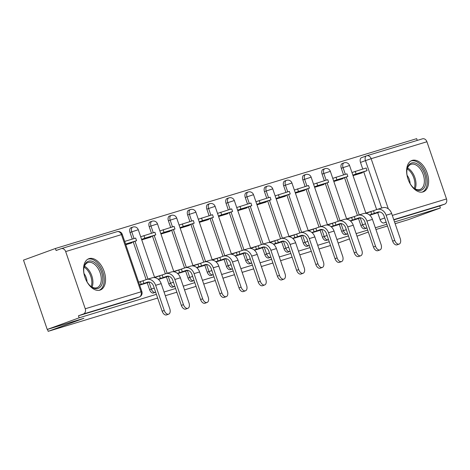 <?xml version="1.0" encoding="UTF-8"?>
<svg xmlns="http://www.w3.org/2000/svg" width="470" height="470" viewBox="0 0 470 470"><rect width="100%" height="100%" fill="white"/><g stroke="black" fill="none" stroke-linecap="round" stroke-linejoin="round"><path stroke-width="0.7" d="M358.493 218.509L360.878 225.471A4.277 2.573 70 0 0 364.72 228.767A4.277 2.573 70 0 0 364.802 228.737A4.277 2.573 70 0 0 364.879 228.708M339.287 224.349L341.666 231.311A4.277 2.573 70 0 0 345.515 234.606A4.277 2.573 70 0 0 345.597 234.577A4.277 2.573 70 0 0 345.673 234.548M320.076 230.188L322.461 237.15A4.277 2.573 70 0 0 326.309 240.446A4.277 2.573 70 0 0 326.386 240.417A4.277 2.573 70 0 0 326.468 240.387M300.87 236.028L303.256 242.99A4.277 2.573 70 0 0 307.098 246.286A4.277 2.573 70 0 0 307.18 246.257A4.277 2.573 70 0 0 307.257 246.227M281.665 241.868L284.045 248.83A4.277 2.573 70 0 0 287.893 252.12A4.277 2.573 70 0 0 287.975 252.096A4.277 2.573 70 0 0 288.051 252.067M262.454 247.708L264.839 254.67A4.277 2.573 70 0 0 268.687 257.959A4.277 2.573 70 0 0 268.764 257.936A4.277 2.573 70 0 0 268.846 257.907M243.249 253.547L245.634 260.509A4.277 2.573 70 0 0 249.476 263.799A4.277 2.573 70 0 0 249.558 263.776A4.277 2.573 70 0 0 249.635 263.746M224.043 259.387L226.422 266.349A4.277 2.573 70 0 0 230.271 269.639A4.277 2.573 70 0 0 230.353 269.615A4.277 2.573 70 0 0 230.429 269.586M204.832 265.227L207.217 272.189A4.277 2.573 70 0 0 211.065 275.479A4.277 2.573 70 0 0 211.142 275.455A4.277 2.573 70 0 0 211.224 275.42M185.626 271.067L188.012 278.029A4.277 2.573 70 0 0 191.854 281.318A4.277 2.573 70 0 0 191.936 281.295A4.277 2.573 70 0 0 192.013 281.26M166.421 276.906L168.8 283.868A4.277 2.573 70 0 0 172.649 287.158A4.277 2.573 70 0 0 172.731 287.135A4.277 2.573 70 0 0 172.807 287.1M147.21 282.746L149.595 289.708A4.277 2.573 70 0 0 153.443 292.998A4.277 2.573 70 0 0 153.52 292.975A4.277 2.573 70 0 0 153.602 292.939M89.147 258.606A16.667 10.029 70 0 0 88.836 258.712A16.667 10.029 70 0 0 85.035 277.547A16.667 10.029 70 0 0 99.946 290.137A16.667 10.029 70 0 0 100.257 290.031A16.667 10.029 70 0 0 104.058 271.19A16.667 10.029 70 0 0 89.147 258.606M412.225 160.382A16.667 10.029 70 0 0 411.914 160.487A16.667 10.029 70 0 0 408.113 179.323A16.667 10.029 70 0 0 423.024 191.913A16.667 10.029 70 0 0 423.335 191.807A16.667 10.029 70 0 0 427.136 172.972A16.667 10.029 70 0 0 412.225 160.382M417.26 140.407L416.661 138.662L55.413 248.489L56.106 250.51L61.076 248.701A4.277 3.413 -106.9 0 1 61.218 248.654A4.277 3.413 -106.9 0 1 65.671 251.573L85.252 308.772L141.029 291.817L121.448 234.618L65.671 251.573M157.656 298.045L48.163 331.338L83.924 318.296L47.235 329.452L23.5 260.127L55.413 248.489M386.181 222.239L383.931 222.927A4.277 2.573 -110 0 1 380.083 219.631L377.698 212.669M376.646 209.596L363.721 171.844M362.758 169.036L360.502 162.432L365.472 160.623A4.277 2.573 -110 0 1 366.471 155.858A4.277 2.573 -110 0 1 366.547 155.829A4.277 3.413 -106.9 0 1 366.688 155.782A4.277 4.277 0 0 0 366.471 155.858L361.501 157.667A4.277 2.573 70 0 0 360.502 162.432M395.135 223.685L408.483 219.625L440.396 207.987L394.536 221.934M47.235 329.452L79.148 317.814L156.381 294.338M164.048 292.005L175.592 288.498M183.253 286.165L194.797 282.658M202.464 280.326L214.003 276.818M221.67 274.486L233.214 270.978M240.875 268.646L252.419 265.139M260.086 262.806L271.625 259.299M279.292 256.967L290.836 253.459M298.497 251.127L310.041 247.62M317.708 245.293L329.247 241.78M336.914 239.453L348.458 235.94M356.119 233.613L367.663 230.1M375.33 227.774L386.869 224.261M330.522 245.493L318.977 249M311.31 251.333L299.772 254.84M292.105 257.172L280.561 260.68M272.9 263.012L261.355 266.519M253.688 268.852L242.15 272.359M234.483 274.692L222.939 278.199M215.278 280.531L203.733 284.039M196.066 286.371L184.528 289.878M176.861 292.211L165.317 295.718M368.327 232.045L357 236.175M349.474 238.913L338.147 243.043M387.468 226.011L375.93 229.525M422.324 138.873A4.277 3.413 73.1 0 1 422.465 138.826A4.277 3.413 73.1 0 1 426.919 141.746L446.5 198.945A4.277 3.413 73.1 0 1 444.679 204.156L393.748 219.637M440.396 207.987L439.703 205.966L444.679 204.156M139.561 296.87A4.277 2.573 -110 0 1 139.285 296.999A4.277 2.573 -110 0 1 139.208 297.028L83.431 313.984L78.461 315.793L79.148 317.814M83.431 313.984A4.277 3.413 -106.9 0 0 85.252 308.772M145.641 283.322L139.655 285.143M125.813 244.717L131.8 242.896L131.665 242.491M164.847 277.482L158.449 279.427M141.752 239.87L151.011 237.056L150.87 236.651M184.058 271.642L177.654 273.587M160.963 234.031L170.216 231.216L170.075 230.811M196.859 267.747L203.263 265.797M180.169 228.191L189.422 225.377L189.287 224.971M222.469 259.963L216.071 261.908M199.374 222.351L208.633 219.537L208.492 219.132M241.68 254.123L235.276 256.068M218.585 216.511L227.838 213.697L227.697 213.292M260.885 248.283L254.482 250.228M237.791 210.672L247.044 207.863L246.909 207.452M280.091 242.444L273.693 244.388M256.996 204.838L266.255 202.024L266.114 201.612M299.302 236.604L292.898 238.549M276.207 198.998L285.46 196.184L285.319 195.773M318.507 230.764L312.103 232.709M295.413 193.158L304.666 190.344L304.531 189.933M337.713 224.924L331.315 226.869M314.618 187.319L323.877 184.504L323.736 184.093M356.924 219.085L350.52 221.035M333.829 181.479L343.082 178.665L342.941 178.253M357.441 215.436L344.516 177.684M343.552 174.869L341.291 168.272L343.059 167.631A4.277 2.573 -110 0 1 344.058 162.867L342.289 163.507A4.277 2.573 70 0 0 341.291 168.272M338.236 221.276L325.305 183.523M324.347 180.709L322.085 174.112L323.848 173.471A4.277 2.573 -110 0 1 324.846 168.707L323.084 169.347A4.277 2.573 70 0 0 322.085 174.112M319.024 227.116L306.099 189.363M305.136 186.549L302.88 179.951L304.642 179.311A4.277 2.573 -110 0 1 305.641 174.546L303.879 175.187A4.277 2.573 70 0 0 302.88 179.951M299.819 232.956L286.894 195.203M285.93 192.389L283.668 185.791L285.437 185.151A4.277 2.573 -110 0 1 286.436 180.386L284.667 181.026A4.277 2.573 70 0 0 283.668 185.791M280.613 238.795L267.683 201.042M266.725 198.228L264.463 191.631L266.226 190.99A4.277 2.573 -110 0 1 267.224 186.226L265.462 186.866A4.277 2.573 70 0 0 264.463 191.631M261.402 244.635L248.477 206.882M247.514 204.068L245.258 197.471L247.02 196.824A4.277 2.573 -110 0 1 248.019 192.066L246.257 192.706A4.277 2.573 70 0 0 245.258 197.471M242.197 250.475L229.272 212.722M228.308 209.908L226.047 203.31L227.815 202.664A4.277 2.573 -110 0 1 228.814 197.905L227.045 198.546A4.277 2.573 70 0 0 226.047 203.31M222.992 256.315L210.061 218.562M209.103 215.748L206.841 209.15L208.604 208.504A4.277 2.573 -110 0 1 209.602 203.739L207.84 204.385A4.277 2.573 70 0 0 206.841 209.15M203.78 262.154L190.855 224.401M189.892 221.587L187.636 214.99L189.398 214.344A4.277 2.573 -110 0 1 190.397 209.579L188.635 210.225A4.277 2.573 70 0 0 187.636 214.99M184.575 267.994L171.65 230.235M170.686 227.427L168.425 220.829L170.193 220.183A4.277 2.573 -110 0 1 171.192 215.419L169.423 216.065A4.277 2.573 70 0 0 168.425 220.829M165.37 273.834L152.439 236.075M151.481 233.267L149.219 226.669L150.982 226.023A4.277 2.573 -110 0 1 151.98 221.258L150.218 221.905A4.277 2.573 70 0 0 149.219 226.669M146.158 279.674L133.233 241.915M132.27 239.107L130.014 232.509L131.776 231.863A4.277 2.573 -110 0 1 132.775 227.098L131.013 227.744A4.277 2.573 70 0 0 130.014 232.509M47.488 329.376L48.163 331.338M369.726 215.195L376.129 213.245M143.802 280.531L138.615 282.106M353.035 175.639L362.288 172.825L362.153 172.414M439.703 205.966L393.842 219.913M366.394 155.887L361.577 157.644A4.277 2.573 70 0 0 361.501 157.667M78.461 315.793L134.232 298.838A4.277 2.573 70 0 0 134.314 298.814A4.277 2.573 70 0 0 134.391 298.779M163.008 274.692L154.554 277.265M182.219 268.852L173.765 271.425M201.424 263.012L192.97 265.585M220.63 257.172L212.176 259.745M239.841 251.333L231.387 253.906M259.046 245.493L250.592 248.066M278.252 239.653L269.798 242.226M297.463 233.813L289.009 236.387M316.668 227.979L308.214 230.547M335.874 222.14L327.42 224.707M355.085 216.3L346.631 218.867M374.29 210.46L365.836 213.028M168.671 314.148L166.586 314.912A4.806 2.89 -110 0 1 162.168 311.234L164.253 310.476A4.806 2.89 70 0 0 168.671 314.148A4.806 2.89 70 0 0 169.793 308.79L161.181 283.627A8.548 6.827 -106.9 0 0 152.274 277.788L146.734 279.474A8.548 6.827 -106.9 0 0 146.452 279.568L138.662 282.241M145.583 283.339L149.219 282.012M143.009 280.825L143.908 283.451L147.357 282.194A5.769 4.606 73.1 0 1 147.545 282.129A5.769 4.606 73.1 0 1 153.555 286.071L162.168 311.234M143.908 283.451L141.2 284.274L140.301 281.647M139.561 284.867L141.2 284.274M125.784 244.635L136.576 240.699L135.671 238.073L124.685 241.416M136.576 240.699L125.613 244.03L124.715 241.404M164.253 310.476L155.641 285.313A8.548 6.827 -106.9 0 0 146.734 279.474M84.418 275.567A14.423 8.677 -110 0 1 83.731 270.203A14.423 8.677 -110 0 1 83.871 268.159A14.423 8.677 -110 0 1 94.141 262.178A14.423 8.677 -110 0 1 102.795 279.474A14.423 8.677 -110 0 1 90.375 285.989A14.423 8.677 -110 0 1 86.022 279.973M90.076 285.713A13.354 8.037 70 0 0 97.037 287.681A13.354 8.037 70 0 0 101.291 279.421A13.354 8.037 70 0 0 96.838 266.631A13.354 8.037 70 0 0 87.89 262.583A13.354 8.037 70 0 0 83.825 268.564M83.983 273.493A9.512 5.722 -110 0 1 87.026 281.841M99.135 290.319A16.562 9.964 70 0 0 104.211 280.155A16.562 9.964 70 0 0 98.794 264.422A16.562 9.964 70 0 0 87.79 259.211M407.496 177.349A14.423 8.677 -110 0 1 406.809 171.979A14.423 8.677 -110 0 1 406.95 169.94A14.423 8.677 -110 0 1 417.219 163.954A14.423 8.677 -110 0 1 425.873 181.25A14.423 8.677 -110 0 1 413.453 187.771A14.423 8.677 -110 0 1 409.1 181.749M413.154 187.489A13.354 8.037 70 0 0 420.115 189.457A13.354 8.037 70 0 0 424.363 181.197A13.354 8.037 70 0 0 419.916 168.407A13.354 8.037 70 0 0 410.962 164.359A13.354 8.037 70 0 0 406.903 170.346M407.061 175.269A9.512 5.722 -110 0 1 410.104 183.617M422.213 192.101A16.562 9.964 70 0 0 427.289 181.937A16.562 9.964 70 0 0 421.872 166.204A16.562 9.964 70 0 0 410.868 160.987M187.877 308.308L185.791 309.072A4.806 2.89 -110 0 1 181.373 305.394L183.459 304.636A4.806 2.89 70 0 0 187.877 308.308A4.806 2.89 70 0 0 188.999 302.95L180.386 277.788A8.548 6.827 -106.9 0 0 171.485 271.948L165.945 273.634A8.548 6.827 -106.9 0 0 165.663 273.728L154.659 277.57M164.788 277.5L168.425 276.172M162.215 274.985L163.113 277.611L166.562 276.354A5.769 4.606 73.1 0 1 166.75 276.289A5.769 4.606 73.1 0 1 172.76 280.232L181.373 305.394M163.113 277.611L160.405 278.434L159.506 275.808M158.22 279.233L160.405 278.434M143.438 239.359L155.782 234.859L154.883 232.233L140.683 236.745M155.782 234.859L144.825 238.19L143.926 235.564M141.582 239.371L144.825 238.19M183.459 304.636L174.846 279.474A8.548 6.827 -106.9 0 0 165.945 273.634M207.088 302.469L205.002 303.232A4.806 2.89 -110 0 1 200.584 299.555L202.67 298.797A4.806 2.89 70 0 0 207.088 302.469A4.806 2.89 70 0 0 208.21 297.111L199.591 271.948A8.548 6.827 -106.9 0 0 190.691 266.108L185.151 267.794A8.548 6.827 -106.9 0 0 184.869 267.888L173.871 271.731M183.993 271.66L187.63 270.332M181.42 269.146L182.319 271.772L185.768 270.514A5.769 4.606 73.1 0 1 185.961 270.45A5.769 4.606 73.1 0 1 191.966 274.392L200.584 299.555M182.319 271.772L179.611 272.594L178.712 269.968M177.425 273.393L179.611 272.594M162.643 233.52L174.987 229.019L174.088 226.393L159.888 230.905M174.987 229.019L164.03 232.35L163.131 229.724M160.793 233.531L164.03 232.35M202.67 298.797L194.051 273.634A8.548 6.827 -106.9 0 0 185.151 267.794M226.293 296.629L224.208 297.392A4.806 2.89 -110 0 1 219.79 293.715L221.875 292.957A4.806 2.89 70 0 0 226.293 296.629A4.806 2.89 70 0 0 227.415 291.271L218.803 266.108A8.548 6.827 -106.9 0 0 209.896 260.268L204.356 261.954A8.548 6.827 -106.9 0 0 204.074 262.049L193.076 265.891M203.204 265.82L206.841 264.493M200.631 263.306L201.53 265.932L204.979 264.675A5.769 4.606 73.1 0 1 205.167 264.61A5.769 4.606 73.1 0 1 211.177 268.552L219.79 293.715M201.53 265.932L198.822 266.754L197.923 264.128M196.636 267.553L198.822 266.754M181.855 227.68L194.198 223.18L193.293 220.553L179.099 225.065M194.198 223.18L183.235 226.511L182.337 223.885M179.998 227.692L183.235 226.511M221.875 292.957L213.263 267.794A8.548 6.827 -106.9 0 0 204.356 261.954M245.499 290.789L243.413 291.553A4.806 2.89 -110 0 1 238.995 287.875L241.081 287.117A4.806 2.89 70 0 0 245.499 290.789A4.806 2.89 70 0 0 246.621 285.431L238.008 260.268A8.548 6.827 -106.9 0 0 229.107 254.429L223.567 256.115A8.548 6.827 -106.9 0 0 223.285 256.209L212.281 260.051M222.41 259.981L226.047 258.653M219.837 257.466L220.736 260.092L224.184 258.835A5.769 4.606 73.1 0 1 224.372 258.77A5.769 4.606 73.1 0 1 230.382 262.712L238.995 287.875M220.736 260.092L218.027 260.915L217.128 258.288M215.842 261.714L218.027 260.915M201.06 221.84L213.404 217.34L212.505 214.714L198.305 219.226M213.404 217.34L202.447 220.671L201.548 218.045M199.204 221.852L202.447 220.671M241.081 287.117L232.468 261.954A8.548 6.827 -106.9 0 0 223.567 256.115M264.71 284.949L262.624 285.713A4.806 2.89 -110 0 1 258.206 282.035L260.292 281.277A4.806 2.89 70 0 0 264.71 284.949A4.806 2.89 70 0 0 265.832 279.591L257.213 254.429A8.548 6.827 -106.9 0 0 248.313 248.589L242.773 250.275A8.548 6.827 -106.9 0 0 242.491 250.369L231.493 254.211M241.615 254.141L245.252 252.813M239.042 251.626L239.941 254.252L243.389 252.995A5.769 4.606 73.1 0 1 243.583 252.93A5.769 4.606 73.1 0 1 249.588 256.873L258.206 282.035M239.941 254.252L237.233 255.075L236.334 252.449M235.047 255.874L237.233 255.075M220.266 216L232.609 211.5L231.71 208.874L217.51 213.386M232.609 211.5L221.652 214.831L220.753 212.205M218.415 216.012L221.652 214.831M260.292 281.277L251.673 256.115A8.548 6.827 -106.9 0 0 242.773 250.275M283.915 279.11L281.83 279.873A4.806 2.89 -110 0 1 277.412 276.196L279.497 275.438A4.806 2.89 70 0 0 283.915 279.11A4.806 2.89 70 0 0 285.037 273.752L276.425 248.589A8.548 6.827 -106.9 0 0 267.518 242.749L261.978 244.435A8.548 6.827 -106.9 0 0 261.696 244.529L250.698 248.377M260.827 248.301L264.463 246.973M258.253 245.787L259.152 248.413L262.601 247.155A5.769 4.606 73.1 0 1 262.789 247.091A5.769 4.606 73.1 0 1 268.799 251.033L277.412 276.196M259.152 248.413L256.444 249.235L255.545 246.609M254.258 250.034L256.444 249.235M239.477 210.161L251.82 205.66L250.915 203.034L236.721 207.546M251.82 205.66L240.857 208.991L239.959 206.365M237.62 210.172L240.857 208.991M279.497 275.438L270.885 250.275A8.548 6.827 -106.9 0 0 261.978 244.435M303.121 273.276L301.035 274.034A4.806 2.89 -110 0 1 296.617 270.356L298.703 269.598A4.806 2.89 70 0 0 303.121 273.276A4.806 2.89 70 0 0 304.243 267.912L295.63 242.749A8.548 6.827 -106.9 0 0 286.729 236.909L281.189 238.596A8.548 6.827 -106.9 0 0 280.907 238.689L269.903 242.538M280.032 242.461L283.668 241.139M277.459 239.947L278.358 242.573L281.806 241.316A5.769 4.606 73.1 0 1 281.994 241.251A5.769 4.606 73.1 0 1 288.004 245.193L296.617 270.356M278.358 242.573L275.649 243.395L274.75 240.769M273.464 244.194L275.649 243.395M258.682 204.321L271.026 199.821L270.127 197.194L255.927 201.706M271.026 199.821L260.069 203.152L259.17 200.525M256.826 204.338L260.069 203.152M298.703 269.598L290.09 244.435A8.548 6.827 -106.9 0 0 281.189 238.596M322.332 267.436L320.246 268.194A4.806 2.89 -110 0 1 315.828 264.516L317.914 263.758A4.806 2.89 70 0 0 322.332 267.436A4.806 2.89 70 0 0 323.454 262.072L314.835 236.909A8.548 6.827 -106.9 0 0 305.935 231.07L300.395 232.756A8.548 6.827 -106.9 0 0 300.113 232.85L289.115 236.698M299.237 236.621L302.874 235.3M296.664 234.107L297.563 236.733L301.012 235.476A5.769 4.606 73.1 0 1 301.205 235.411A5.769 4.606 73.1 0 1 307.21 239.353L315.828 264.516M297.563 236.733L294.855 237.556L293.956 234.93M292.669 238.355L294.855 237.556M277.887 198.481L290.231 193.981L289.332 191.355L275.132 195.867M290.231 193.981L279.274 197.318L278.375 194.686M276.037 198.499L279.274 197.318M317.914 263.758L309.295 238.596A8.548 6.827 -106.9 0 0 300.395 232.756M341.537 261.596L339.452 262.354A4.806 2.89 -110 0 1 335.034 258.676L337.119 257.918A4.806 2.89 70 0 0 341.537 261.596A4.806 2.89 70 0 0 342.659 256.232L334.047 231.07A8.548 6.827 -106.9 0 0 325.14 225.23L319.6 226.916A8.548 6.827 -106.9 0 0 319.318 227.01L308.32 230.858M318.448 230.782L322.085 229.46M315.875 228.267L316.774 230.893L320.223 229.636A5.769 4.606 73.1 0 1 320.411 229.572A5.769 4.606 73.1 0 1 326.421 233.514L335.034 258.676M316.774 230.893L314.066 231.716L313.167 229.09M311.88 232.515L314.066 231.716M297.099 192.641L309.442 188.147L308.537 185.515L294.343 190.027M309.442 188.147L298.479 191.478L297.58 188.846M295.242 192.659L298.479 191.478M337.119 257.918L328.507 232.756A8.548 6.827 -106.9 0 0 319.6 226.916M360.743 255.756L358.657 256.514A4.806 2.89 -110 0 1 354.239 252.837L356.325 252.079A4.806 2.89 70 0 0 360.743 255.756A4.806 2.89 70 0 0 361.865 250.393L353.252 225.23A8.548 6.827 -106.9 0 0 344.351 219.39L338.811 221.076A8.548 6.827 -106.9 0 0 338.529 221.17L327.525 225.018M337.654 224.942L341.291 223.62M335.081 222.428L335.98 225.054L339.428 223.796A5.769 4.606 73.1 0 1 339.616 223.732A5.769 4.606 73.1 0 1 345.626 227.674L354.239 252.837M335.98 225.054L333.271 225.876L332.372 223.25M331.086 226.675L333.271 225.876M316.304 186.807L328.647 182.307L327.749 179.675L313.549 184.187M328.647 182.307L317.691 185.638L316.792 183.006M314.448 186.819L317.691 185.638M356.325 252.079L347.712 226.916A8.548 6.827 -106.9 0 0 338.811 221.076M379.954 249.917L377.868 250.675A4.806 2.89 -110 0 1 373.45 247.003L375.536 246.239A4.806 2.89 70 0 0 379.954 249.917A4.806 2.89 70 0 0 381.076 244.553L372.457 219.39A8.548 6.827 -106.9 0 0 363.557 213.55L358.017 215.237A8.548 6.827 -106.9 0 0 357.735 215.331L346.737 219.179M356.859 219.102L360.496 217.78M354.286 216.588L355.185 219.214L358.634 217.957A5.769 4.606 73.1 0 1 358.827 217.892A5.769 4.606 73.1 0 1 364.832 221.834L373.45 247.003M355.185 219.214L352.477 220.036L351.578 217.41M350.291 220.835L352.477 220.036M335.51 180.968L347.853 176.467L346.954 173.835L332.754 178.347M347.853 176.467L336.896 179.799L335.997 177.167M333.659 180.979L336.896 179.799M375.536 246.239L366.917 221.076A8.548 6.827 -106.9 0 0 358.017 215.237M399.159 244.077L397.074 244.835A4.806 2.89 -110 0 1 392.656 241.163L394.741 240.399A4.806 2.89 70 0 0 399.159 244.077A4.806 2.89 70 0 0 400.281 238.713L391.669 213.55A8.548 6.827 -106.9 0 0 382.762 207.711L377.222 209.397A8.548 6.827 -106.9 0 0 376.94 209.491L365.942 213.339M376.071 213.263L379.707 211.941M373.497 210.748L374.396 213.374L377.845 212.117A5.769 4.606 73.1 0 1 378.033 212.058A5.769 4.606 73.1 0 1 384.043 215.994L392.656 241.163M374.396 213.374L371.688 214.197L370.789 211.571M369.502 214.996L371.688 214.197M354.721 175.128L367.064 170.628L366.159 167.996L351.965 172.513M367.064 170.628L356.101 173.959L355.203 171.333M352.864 175.14L356.101 173.959M394.741 240.399L386.129 215.237A8.548 6.827 -106.9 0 0 377.222 209.397M364.802 228.737L366.565 228.097A4.277 2.573 -110 0 1 366.488 228.12A4.277 2.573 -110 0 1 362.64 224.83L360.255 217.868M360.878 225.471L365.513 223.82M345.597 234.577L347.359 233.937A4.277 2.573 -110 0 1 347.277 233.96A4.277 2.573 -110 0 1 343.435 230.67L341.05 223.708M341.666 231.311L346.308 229.66M326.386 240.417L328.154 239.776A4.277 2.573 -110 0 1 328.072 239.8A4.277 2.573 -110 0 1 324.224 236.51L321.844 229.548M322.461 237.15L327.096 235.499M307.18 246.257L308.943 245.616A4.277 2.573 -110 0 1 308.866 245.64A4.277 2.573 -110 0 1 305.018 242.344L302.633 235.388M303.256 242.99L307.891 241.339M287.975 252.096L289.737 251.45A4.277 2.573 -110 0 1 289.655 251.479A4.277 2.573 -110 0 1 285.813 248.184L283.428 241.228M284.045 248.83L288.686 247.179M268.764 257.936L270.532 257.29A4.277 2.573 -110 0 1 270.45 257.319A4.277 2.573 -110 0 1 266.602 254.023L264.222 247.061M264.839 254.67L269.475 253.019M249.558 263.776L251.321 263.13A4.277 2.573 -110 0 1 251.244 263.159A4.277 2.573 -110 0 1 247.396 259.863L245.011 252.901M245.634 260.509L250.269 258.858M230.353 269.615L232.115 268.969A4.277 2.573 -110 0 1 232.033 268.999A4.277 2.573 -110 0 1 228.191 265.703L225.806 258.741M226.422 266.349L231.064 264.698M211.142 275.455L212.91 274.809A4.277 2.573 -110 0 1 212.828 274.838A4.277 2.573 -110 0 1 208.98 271.543L206.6 264.581M207.217 272.189L211.853 270.538M191.936 281.295L193.699 280.649A4.277 2.573 -110 0 1 193.622 280.678A4.277 2.573 -110 0 1 189.774 277.382L187.389 270.42M188.012 278.029L192.647 276.378M172.731 287.135L174.493 286.488A4.277 2.573 -110 0 1 174.411 286.518A4.277 2.573 -110 0 1 170.569 283.222L168.184 276.26M168.8 283.868L173.442 282.217M153.52 292.975L155.288 292.328A4.277 2.573 -110 0 1 155.206 292.358A4.277 2.573 -110 0 1 151.358 289.062L148.978 282.1M149.595 289.708L154.231 288.057M380.083 219.631L384.707 217.945M381.705 208.034L365.472 160.623L371.141 158.701L388.308 208.845M392.309 215.419L446.5 198.945M426.919 141.746L371.141 158.701A4.277 3.413 -106.9 0 0 366.688 155.782L422.465 138.826M359.227 214.866L346.278 177.037M345.35 174.323L343.059 167.631L349.562 165.499A4.277 4.277 0 0 0 344.058 162.867M340.022 220.706L327.073 182.877M326.139 180.163L323.848 173.471L330.357 171.339A4.277 4.277 0 0 0 324.846 168.707M320.816 226.546L307.862 188.717M306.934 186.003L304.642 179.311L311.146 177.178A4.277 4.277 0 0 0 305.641 174.546M301.605 232.386L288.656 194.557M287.728 191.842L285.437 185.151L291.941 183.018A4.277 4.277 0 0 0 286.436 180.386M282.399 238.225L269.451 200.396M268.517 197.682L266.226 190.99L272.735 188.852A4.277 4.277 0 0 0 267.224 186.226M263.194 244.065L250.24 206.236M249.312 203.522L247.02 196.824L253.524 194.692A4.277 4.277 0 0 0 248.019 192.066M243.983 249.905L231.034 212.076M230.106 209.362L227.815 202.664L234.319 200.531A4.277 4.277 0 0 0 228.814 197.905M224.778 255.745L211.829 217.916M210.895 215.201L208.604 208.504L215.113 206.371A4.277 4.277 0 0 0 209.602 203.739M205.572 261.584L192.618 223.755M191.689 221.041L189.398 214.344L195.902 212.211A4.277 4.277 0 0 0 190.397 209.579M186.361 267.424L173.412 229.595M172.484 226.881L170.193 220.183L176.697 218.051A4.277 4.277 0 0 0 171.192 215.419M167.155 273.264L154.207 235.435M153.273 232.721L150.982 226.023L157.491 223.89A4.277 4.277 0 0 0 151.98 221.258M147.95 279.104L134.996 241.275M134.067 238.56L131.776 231.863L138.28 229.73A4.277 4.277 0 0 0 132.775 227.098M134.232 298.838L139.208 297.028A4.277 3.413 73.1 0 0 141.029 291.817L141.864 291.6L122.282 234.401A4.277 4.277 0 0 0 116.995 231.698A4.277 3.413 -106.9 0 0 116.854 231.745M383.931 222.927L386.14 222.122M61.218 248.654L116.995 231.698A4.277 3.413 -106.9 0 1 121.448 234.618L122.282 234.401M147.357 282.194L147.739 282.076M155.641 285.313L161.181 283.627M84.471 266.202A13.354 8.037 -110 0 1 92.931 282.464A13.354 8.037 -110 0 1 92.096 287.105M91.227 286.588A12.919 7.773 70 0 0 91.85 282.617A12.919 7.773 70 0 0 84.142 267.154M407.549 167.978A13.354 8.037 -110 0 1 416.009 184.246A13.354 8.037 -110 0 1 415.174 188.881M414.305 188.364A12.919 7.773 70 0 0 414.928 184.393A12.919 7.773 70 0 0 407.22 168.93M166.562 276.354L166.944 276.237M174.846 279.474L180.386 277.788M185.768 270.514L186.149 270.397M194.051 273.634L199.591 271.948M204.979 264.675L205.361 264.557M213.263 267.794L218.803 266.108M224.184 258.835L224.566 258.717M232.468 261.954L238.008 260.268M243.389 252.995L243.771 252.878M251.673 256.115L257.213 254.429M262.601 247.155L262.983 247.038M270.885 250.275L276.425 248.589M281.806 241.316L282.188 241.198M290.09 244.435L295.63 242.749M301.012 235.476L301.399 235.358M309.295 238.596L314.835 236.909M320.223 229.636L320.605 229.519M328.507 232.756L334.047 231.07M339.428 223.796L339.81 223.679M347.712 226.916L353.252 225.23M358.634 217.957L359.021 217.839M366.917 221.076L372.457 219.39M377.845 212.117L378.227 212.005M386.129 215.237L391.669 213.55M138.28 229.73L154.671 277.6M155.288 292.328A4.277 4.277 0 0 0 155.646 292.181M157.491 223.89L173.876 271.766M174.493 286.488A4.277 4.277 0 0 0 174.852 286.342M176.697 218.051L193.088 265.926M193.699 280.649A4.277 4.277 0 0 0 194.057 280.502M195.902 212.211L212.293 260.086M212.91 274.809A4.277 4.277 0 0 0 213.268 274.662M215.113 206.371L231.499 254.246M232.115 268.969A4.277 4.277 0 0 0 232.474 268.822M234.319 200.531L250.71 248.407M251.321 263.13A4.277 4.277 0 0 0 251.679 262.983M253.524 194.692L269.915 242.567M270.532 257.29A4.277 4.277 0 0 0 270.89 257.143M272.735 188.852L289.12 236.727M289.737 251.45A4.277 4.277 0 0 0 290.096 251.303M291.941 183.018L308.332 230.888M308.943 245.616A4.277 4.277 0 0 0 309.301 245.463M311.146 177.178L327.537 225.048M328.154 239.776A4.277 4.277 0 0 0 328.512 239.624M330.357 171.339L346.743 219.208M347.359 233.937A4.277 4.277 0 0 0 347.718 233.784M349.562 165.499L365.954 213.368M366.565 228.097A4.277 4.277 0 0 0 366.923 227.944M134.314 298.814L139.285 296.999A4.277 4.277 0 0 0 141.864 291.6"/></g></svg>

